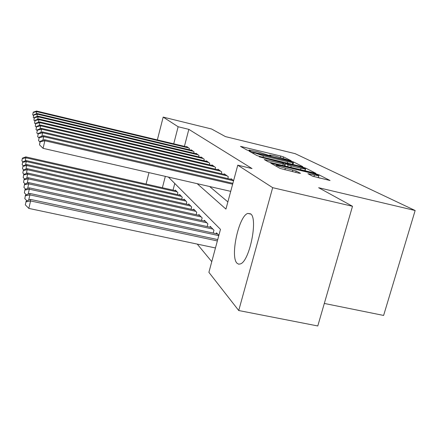 <?xml version="1.0" encoding="UTF-8"?>
<svg xmlns="http://www.w3.org/2000/svg" width="437" height="437" viewBox="0 0 437 437"><rect width="100%" height="100%" fill="white"/><g stroke="black" fill="none" stroke-linecap="round" stroke-linejoin="round"><path stroke-width="0.66" d="M290.179 160.652L291.189 160.761L283.586 156.916L280.772 156.047L240.503 146.384L247.058 150.066L249.063 150.694L250.232 150.891L249.079 150.055L257.65 151.748L269.744 155.703L270.869 155.894L269.591 155.009L274.671 155.878L290.179 160.652M237.051 263.243C229.917 256.83 238.81 215.763 247.812 213.425L250.576 213.84C258.218 218.183 249.685 260.944 240.525 263.882L238.651 264.188L237.051 263.243M312.526 176.187L330.039 180.508L319.032 174.849L315.776 173.828L270.76 163.154L280.144 168.442L298.842 173.172L300.47 173.303L296.128 170.987L285.383 168.163C279.625 166.683 276.632 165.65 276.403 165.071L281.095 165.831L309.669 172.697C315.514 174.205 318.551 175.253 318.786 175.843L307.899 173.691L312.526 176.187M157.347 139.906L163.176 117.1L211.579 129.002L225.448 136.606L295.188 153.671L415.15 210.514L318.644 187.713L352.501 206.28L272.666 187.67L238.728 310.527L208.891 272.338L220.477 229.349L168.398 177.072M163.176 117.1L178.138 126.746L173.729 143.817M197.207 183.677L225.94 209.077L237.772 165.181L252.029 168.562L188.839 129.357L178.138 126.746M237.772 165.181L272.666 187.67M301.312 166.481L302.781 166.623L293.659 162.012L290.72 161.1L249.09 151.142L256.951 155.561L259.96 156.501L301.312 166.481M305.802 168.152L315.864 173.32L271.197 162.706L268.028 161.712L264.238 159.538L283.247 163.984L284.826 164.137L282.258 162.782L259.267 156.807L302.71 167.191L305.802 168.152L305.119 170.594L306.086 171.091M189.09 149.722L189.407 148.498L186.708 146.542L186.615 146.898M193.755 153.185L194.088 151.896L191.253 149.836L191.155 150.213M198.666 156.839L199.026 155.479L196.033 153.311L195.929 153.704M203.855 160.701L204.232 159.259L201.075 156.965L200.965 157.386M209.334 164.782L209.738 163.252L206.401 160.832L206.28 161.275M215.135 169.103L215.567 167.486L212.032 164.918L211.907 165.388M221.286 173.691L221.745 171.97L217.997 169.245L217.861 169.747M227.819 178.569L228.311 176.734L224.323 173.839L224.181 174.368M233.62 180.585L231.053 178.722L230.9 179.29M188.839 129.357L184.414 146.373M209.623 186.523L227.874 201.91M197.251 244.103L211.77 261.648M174.767 183.464L173.036 190.128M175.226 190.625L175.374 190.068L177.881 192.673L177.384 194.58M179.438 195.044L179.591 194.46L182.229 197.202L181.699 199.206M183.868 199.693L184.032 199.075L186.807 201.965L186.249 204.084M188.538 204.598L188.708 203.942L191.641 206.991L191.051 209.236M193.465 209.771L193.651 209.083L196.748 212.306L196.115 214.682M198.677 215.244L198.868 214.512L202.151 217.921L201.479 220.445M204.194 221.04L204.396 220.264L207.875 223.881L207.16 226.563M210.039 227.191L210.263 226.366L213.955 230.206L213.185 233.063M216.255 233.724L216.49 232.845L218.871 235.319M324.314 303.442L383.615 315.443L415.15 210.514M146.073 184.043L148.99 172.626M352.501 206.28L317.781 325.964L238.728 310.527M165.323 176.368L162.389 187.724M293.467 164.591L292.397 164.11M291.397 161.679L252.974 152.327L263.38 155.845L287.754 161.739L292.817 162.602L291.397 161.679M300.978 168.256L305.299 168.977C305.037 168.436 302.164 167.453 296.679 166.038L285.508 163.564L288.103 164.929L291.228 165.907L300.978 168.256L300.558 169.764M285.399 163.487L284.716 165.956M319.879 178.203L318.338 177.411M176.095 190.822L25.81 156.883L25.909 157.79L177.138 191.909M22.385 158.178L21.877 160.827L22.385 158.178L25.81 156.883M22.413 158.544L25.909 157.79L25.155 160.991M22.899 161.848L21.877 160.827M188.615 147.925L36.746 111.648L36.571 111.036L187.489 147.105M33.212 112.467L32.666 114.789L33.212 112.467L36.746 111.648L36.216 113.899M32.666 114.789L33.545 115.652M36.571 111.036L33.152 112.222M180.35 195.246L26.209 160.592L26.313 161.548L181.448 196.393M22.697 161.93L22.178 164.662L22.697 161.93L26.209 160.592M22.724 162.313L26.313 161.548L25.521 164.929M23.298 165.781L22.178 164.662M184.829 199.911L26.635 164.503L26.744 165.514L185.987 201.113M23.024 165.891L22.489 168.704L23.024 165.891L26.635 164.503M23.057 166.295L26.744 165.514L25.903 169.097M23.718 169.938L22.489 168.704M189.554 204.822L27.083 168.638L27.198 169.709L190.778 206.095M23.369 170.075L22.822 172.981L23.369 170.075L27.083 168.638M23.401 170.506L27.198 169.709L26.307 173.505M24.172 174.336L22.822 172.981M194.541 210.011L27.558 173.014L27.678 174.15L195.831 211.35M23.735 174.505L23.172 177.509L23.735 174.505L27.558 173.014M23.773 174.964L27.678 174.15L26.728 178.181M24.652 178.995L23.172 177.509M193.252 151.289L37.451 114.177L37.271 113.533L192.072 150.432M33.818 115.018L33.261 117.4L33.818 115.018L37.451 114.177L36.888 116.553M33.261 117.4L34.19 118.312M37.271 113.533L33.758 114.756M198.141 154.84L38.194 116.843L38.003 116.166L196.896 153.933M34.463 117.706L33.884 120.153L34.463 117.706L38.194 116.843L37.604 119.367M33.884 120.153L34.867 121.12M38.003 116.166L34.392 117.427M203.303 158.582L38.986 119.667L38.784 118.946L201.987 157.626M35.14 120.552L34.55 123.065L35.14 120.552L38.986 119.667L38.352 122.344M34.55 123.065L35.588 124.092M38.784 118.946L35.069 120.257M208.755 162.537L39.816 122.66L39.603 121.896L207.362 161.532M35.861 123.562L35.25 126.151L35.861 123.562L39.816 122.66L39.15 125.501M35.25 126.151L36.353 127.238M39.603 121.896L35.785 123.256M199.813 215.496L28.061 177.657L28.192 178.859L201.178 216.916M24.122 179.203L23.543 182.311L24.122 179.203L28.061 177.657M24.166 179.689L28.192 178.859L27.176 183.147M25.171 183.944L23.543 182.311M214.523 166.726L40.707 125.834L40.477 125.026L213.048 165.656M36.621 126.763L35.998 129.428L36.621 126.763L40.707 125.834L39.991 128.86M35.998 129.428L37.167 130.587M40.477 125.026L36.544 126.43M205.401 221.308L28.591 182.584L28.733 183.868L206.848 222.81M24.538 184.196L23.942 187.418L24.538 184.196L28.591 182.584M24.581 184.714L28.733 183.868L27.651 188.434M25.723 189.21L23.942 187.418M220.636 171.162L41.646 129.21L41.406 128.347L219.074 170.031M37.435 130.16L36.784 132.908L37.435 130.16L41.646 129.21L40.887 132.433M36.784 132.908L38.035 134.143M41.406 128.347L37.353 129.811M211.322 227.469L29.159 187.828L29.306 189.194L212.863 229.07M24.975 189.511L24.363 192.848L24.975 189.511L29.159 187.828M25.018 190.062L29.306 189.194L28.154 194.077M26.318 194.82L24.363 192.848M227.131 175.876L42.651 132.81L42.394 131.887L225.47 174.669M38.298 133.782L37.631 136.617L38.298 133.782L42.651 132.81L41.837 136.251M37.631 136.617L38.964 137.934M42.394 131.887L38.21 133.405M217.621 234.019L29.765 193.422L29.924 194.88L218.79 235.619M25.444 195.175L24.811 198.638L25.444 195.175L29.765 193.422M25.493 195.765L29.924 194.88L28.684 200.108M26.963 200.812L24.811 198.638M233.571 180.781L43.722 136.644L43.449 135.661L232.276 179.607M39.221 137.644L38.532 140.577L39.221 137.644L43.722 136.644L42.848 140.337M38.532 140.577L39.958 141.987M43.449 135.661L39.128 137.245M217.719 239.58L30.415 199.398L30.585 200.954L28.815 208.4L215.463 247.965M25.996 201.861L25.291 204.833L25.996 201.861L30.585 200.954L217.353 240.945M25.947 201.233L30.415 199.398M28.815 208.4L25.291 204.833M232.648 184.206L44.869 140.752L44.574 139.698L232.883 183.327M230.72 191.357L43.066 148.34L44.869 140.752L40.209 141.774L40.106 141.348L39.494 144.811L40.209 141.774M39.494 144.811L43.066 148.34M44.574 139.698L40.106 141.348M269.766 155.709L269.869 155.326M249.21 150.727L249.308 150.344M241.989 147.253L242.147 146.663M280.423 157.309L280.772 156.047M283.252 158.123L283.586 156.916M250.603 152.038L250.772 151.426M290.638 161.4L290.72 161.1M293.008 164.35L293.659 162.012M252.794 153.256L253.028 152.393M253.739 153.78L253.973 152.917M263.003 157.238L263.38 155.845M287.371 163.116L287.754 161.739M265.8 160.477L265.98 159.827M282.826 165.503L283.247 163.984M302.568 167.704L302.71 167.191M284.842 165.984L285.508 163.564M287.622 166.655L288.103 164.929M290.807 167.42L291.228 165.907M309.407 174.565L309.576 173.964M313.924 176.706L314.378 175.117M284.919 169.84L285.383 168.163M292.364 171.621L292.834 169.949M295.729 172.424L296.128 170.987M272.344 164.104L272.524 163.443M315.623 174.368L315.776 173.828M318.802 175.663L319.032 174.849M247.812 213.425L250.865 214.108M269.427 155.621L269.563 155.119M248.915 150.656L249.052 150.159M252.733 153.218L252.968 152.349M292.342 164.317L292.817 162.602M284.471 165.896L284.924 164.263M304.791 170.78L305.299 168.977M318.229 177.804L318.786 175.843M276.091 166.191L276.364 165.208"/></g></svg>
